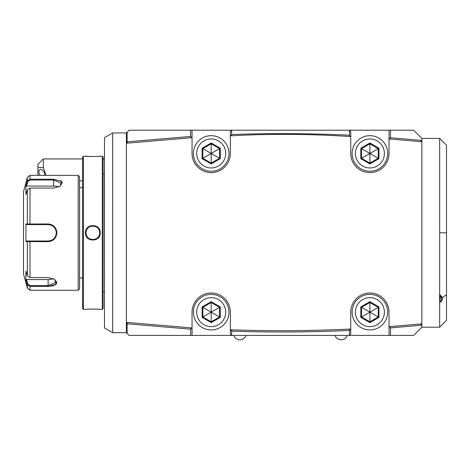 <?xml version="1.0" encoding="UTF-8"?>
<svg xmlns="http://www.w3.org/2000/svg" width="470" height="470" viewBox="0 0 470 470"><rect width="100%" height="100%" fill="white"/><g stroke="black" fill="none" stroke-linecap="round" stroke-linejoin="round"><path stroke-width="0.7" d="M211.195 294.373A17.784 17.784 0 0 0 193.411 312.156A17.784 17.784 0 0 0 211.195 329.94A17.784 17.784 0 0 0 228.978 312.156A17.784 17.784 0 0 0 211.195 294.373M190.591 329.164L192.042 327.931L192.042 312.156A19.152 19.152 0 0 1 211.195 293.004A19.152 19.152 0 0 1 230.347 312.156L230.347 334.047L231.716 335.416L129.115 335.416L127.112 333.418L127.112 323.789L190.591 329.164L190.591 335.416M230.347 329.781L231.716 329.828C270.943 331.174 310.159 330.927 349.369 329.094L350.738 329.029L350.738 312.156A19.152 19.152 0 0 1 369.89 293.004A19.152 19.152 0 0 1 389.043 312.156L389.043 326.691L421.878 323.877L421.878 141.746L389.043 138.932L389.043 153.467A19.152 19.152 0 0 1 369.89 172.619A19.152 19.152 0 0 1 350.738 153.467L350.738 136.594C310.623 133.897 270.491 133.644 230.347 135.842L230.347 153.467A19.152 19.152 0 0 1 211.195 172.619A19.152 19.152 0 0 1 192.042 153.467L192.042 137.692L126.377 143.238L126.377 322.379L192.042 327.931L192.042 335.416M191.143 328.483L190.673 327.843L191.93 327.919M127.112 323.789L126.377 323.037L126.377 322.379M127.746 322.526L126.924 323.519M390.411 139.032L389.953 138.403L389.178 138.938M420.509 141.611L421.525 140.383L390.511 137.716L389.953 138.403M389.043 138.932L389.043 130.208L390.511 130.208L390.511 137.716M440.208 299.419L440.114 302.098L440.789 301.805A6.839 4.835 180 0 0 442.393 298.691A6.839 4.835 180 0 0 440.789 295.571L442.393 297.622L446.5 294.719L446.5 320.364L439.662 327.208L439.662 138.415L421.878 138.415L421.878 140.324L421.878 138.415L413.665 130.208L390.511 130.208M350.738 136.529L349.909 135.853L349.386 136.506L350.738 136.594L350.738 131.577L349.369 130.208L389.043 130.208M349.369 130.208L231.716 130.208L230.347 131.577L230.347 135.842L231.698 135.765L231.187 135.119L230.347 135.789M126.377 143.238L126.377 132.945L129.115 130.208L231.716 130.208M190.591 130.208L190.591 136.459L127.112 141.834L127.112 132.205M127.112 141.834L127.746 143.097M126.377 142.586L126.924 142.105M190.591 136.459L191.143 137.14L190.673 137.781M127.112 333.418L126.377 332.678L112.694 332.678L112.694 132.945L126.377 132.945M126.377 332.678L126.377 323.037M231.716 335.416L349.369 335.416L350.738 334.047L350.738 329.029M439.662 327.208L421.878 327.208L413.665 335.416L349.369 335.416M233.766 335.416L246.08 335.416A6.515 6.515 0 0 1 233.766 335.416M335.004 335.416L347.318 335.416A6.515 6.515 0 0 1 335.004 335.416M421.878 323.877L421.878 325.299L420.509 324.012M421.525 140.383L421.878 140.324L421.878 141.746M421.878 327.208L421.878 325.299M390.511 335.416L390.511 327.907L421.525 325.24M389.043 335.416L389.043 326.691L389.953 327.22L390.411 326.591L389.178 326.679M390.511 327.907L389.953 327.22M349.369 329.094L349.909 329.77L350.738 329.094M231.669 335.369L231.669 331.15C270.932 332.496 310.188 332.249 349.433 330.416L349.433 335.351M349.433 330.416L349.909 329.77M231.669 331.15L231.187 330.504L231.716 329.828M230.347 329.828L231.187 330.504M369.89 294.373A17.784 17.784 0 0 1 387.674 312.156A17.784 17.784 0 0 1 369.89 329.94A17.784 17.784 0 0 1 352.106 312.156A17.784 17.784 0 0 1 369.89 294.373M369.89 297.657A14.5 14.5 0 0 0 355.39 312.156A14.5 14.5 0 0 0 369.89 326.662A14.5 14.5 0 0 0 384.389 312.156A14.5 14.5 0 0 0 369.89 297.657M369.89 322.632L378.961 317.397L378.961 306.922L369.89 301.687L360.819 306.922L360.819 317.397L369.89 322.632L369.89 321.809L378.25 316.986L378.25 307.333L369.89 302.504L361.53 307.333L361.53 316.986L369.89 321.809L369.89 312.239M360.819 317.397L369.82 312.197M360.819 306.922L369.82 312.121M369.89 301.687L369.89 312.08M378.961 306.922L369.961 312.121M378.961 317.397L369.961 312.197M440.789 295.571L440.114 296.247L439.949 294.267L439.662 294.343M446.5 294.719L446.5 145.254L439.662 138.415M446.5 320.364L446.5 145.254M440.226 299.161L440.114 296.247A6.157 4.353 180 0 1 440.114 302.098M43.358 158.936L43.358 167.714L37.882 167.144L37.882 164.406L43.358 158.936L82.603 158.936M37.882 175.351L37.882 167.144M46.089 175.351L43.358 167.714M40.156 175.351A4.107 2.515 63.4 0 1 38.851 171.732A4.107 2.515 63.4 0 1 39.921 169.511A4.107 2.515 63.4 0 1 42.999 170.592A4.107 2.515 63.4 0 1 44.656 174.634A4.107 2.515 63.4 0 1 44.591 175.351M112.694 132.945L104.487 137.681L104.487 327.943L112.694 332.678M104.434 291.629L103.118 291.629L103.118 173.982L104.434 173.988L104.487 292.187M102.301 156.199L102.301 309.424L103.118 308.602L103.118 157.021L102.301 156.199L100.245 156.199C100.668 156.592 85.041 156.592 85.469 156.199L91.762 156.557M85.469 309.424L83.419 309.424L83.419 156.199L85.469 156.199M85.469 232.809C85.046 223.209 100.674 223.203 100.245 232.809C100.68 242.414 85.046 242.42 85.469 232.809L86.022 232.809C85.593 223.99 100.128 223.99 99.699 232.809C100.128 241.633 85.593 241.633 86.022 232.809A6.839 6.839 0 0 1 86.034 232.392M99.282 156.287L99.963 156.228M100.045 234.542L100.245 232.809L99.699 232.809A6.839 6.839 0 0 0 99.687 232.392M85.469 309.419C85.052 309.025 100.68 309.031 100.245 309.419L99.963 309.395M99.282 309.331L97.76 309.219M96.855 309.166L95.921 309.119M94.875 309.084L93.924 309.066M92.849 309.06L91.762 309.066M90.828 309.09L89.77 309.125M88.848 309.166L87.96 309.219M86.445 309.331L85.757 309.395M83.419 309.424L82.603 308.602L82.603 157.021L83.419 156.199M78.22 175.351L78.22 290.272L79.589 288.903L79.589 176.72L78.22 175.351L29.998 175.351L29.998 179.223L53.598 179.223L61.611 181.367L59.996 186.343L53.598 188.065L29.998 188.065L27.354 189.804L25.909 194.551L25.909 185.768L27.354 181.026L29.998 179.223L29.998 180.01L53.598 180.01L61.805 183.523L59.79 186.472M78.22 290.272L29.998 290.272L29.998 286.4L27.354 284.597L25.909 279.856L25.909 271.072L27.354 275.82L29.998 277.558L48.122 277.558L54.526 279.28L56.142 284.25L48.122 286.4L29.998 286.4L50.184 286.306M51.459 286.154L52.1 286.042M52.863 285.872L53.85 285.578M55.014 285.073L55.989 284.397M56.565 283.704L56.617 281.459M36.907 241.65L48.122 241.65L27.354 241.592L27.883 241.022L26.473 241.022L48.122 241.022L29.998 241.022L29.998 277.558M48.175 223.973L48.122 223.973C53.41 224.472 56.329 227.421 56.882 232.809C56.335 238.196 53.416 241.145 48.122 241.65L48.122 241.022C53.092 240.54 55.83 237.802 56.335 232.809C55.83 227.815 53.092 225.083 48.122 224.601A8.207 8.207 0 0 1 48.592 224.619M54.32 279.151L56.335 282.1L48.122 285.613L29.998 285.613L27.883 284.191L26.473 279.568L48.122 279.568A8.207 4.107 0 0 0 53.333 278.634M25.909 185.768L26.473 186.055L27.883 181.432L27.354 181.026L27.354 177.384L23.5 191.772L23.5 273.851L27.354 288.239L27.354 284.597L27.883 284.191M56.335 232.809L56.882 232.809L56.641 230.77M56.194 229.389L56.006 228.961M55.39 227.88L54.949 227.274M27.354 275.82L27.354 241.592L25.909 241.592L25.909 224.031L48.122 223.973L48.122 224.601L29.998 224.601L48.122 224.601M62.34 182.83L62.034 181.913M61.464 181.226L60.483 180.55M27.883 181.432L29.998 180.01M27.354 189.804L27.354 224.031L27.883 224.601L29.998 224.601L29.998 188.065M49.056 224.654A8.207 8.207 0 0 1 49.99 224.819M50.907 225.089A8.207 8.207 0 0 1 51.348 225.265M52.205 225.688A8.207 8.207 0 0 1 52.617 225.941M52.634 225.953A8.207 8.207 0 0 1 53.01 226.217M53.75 226.834A8.207 8.207 0 0 1 54.085 227.169M54.708 227.909A8.207 8.207 0 0 1 54.984 228.297M55.666 229.566A8.207 8.207 0 0 1 55.842 230.006M56.112 230.923A8.207 8.207 0 0 1 56.277 231.863M56.318 232.333A8.207 8.207 0 0 1 56.318 233.285M56.277 233.76A8.207 8.207 0 0 1 56.112 234.7M55.842 235.611A8.207 8.207 0 0 1 55.666 236.058M54.984 237.321A8.207 8.207 0 0 1 54.708 237.714M54.091 238.449A8.207 8.207 0 0 1 53.75 238.789M53.01 239.406A8.207 8.207 0 0 1 52.211 239.929M51.353 240.358A8.207 8.207 0 0 1 50.907 240.534M49.99 240.805A8.207 8.207 0 0 1 49.056 240.969M48.592 241.004A8.207 8.207 0 0 1 48.122 241.022M28.041 241.022L29.563 241.022M25.909 241.592L26.473 241.022M25.909 279.856L26.473 279.568M26.473 186.055L53.598 186.055L53.598 179.223M53.598 186.055A8.207 4.107 180 0 1 58.803 186.989M26.473 224.601L27.883 224.601L26.473 224.601L25.909 224.031M28.041 224.601L29.563 224.601M86.069 231.974A6.839 6.839 0 0 1 86.133 231.563M86.227 231.152A6.839 6.839 0 0 1 86.339 230.746M86.48 230.347A6.839 6.839 0 0 1 87.038 229.213M87.273 228.861A6.839 6.839 0 0 1 87.526 228.526M87.802 228.203A6.839 6.839 0 0 1 88.096 227.903M88.407 227.615A6.839 6.839 0 0 1 88.736 227.351M89.083 227.11A6.839 6.839 0 0 1 89.811 226.687M90.199 226.511A6.839 6.839 0 0 1 90.587 226.358M90.992 226.229A6.839 6.839 0 0 1 91.397 226.129M91.815 226.052A6.839 6.839 0 0 1 92.232 226M92.649 225.976A6.839 6.839 0 0 1 93.072 225.976M93.489 226A6.839 6.839 0 0 1 93.906 226.052M94.323 226.129A6.839 6.839 0 0 1 94.729 226.229M95.128 226.358A6.839 6.839 0 0 1 95.522 226.511M95.909 226.687A6.839 6.839 0 0 1 96.638 227.11M96.985 227.351A6.839 6.839 0 0 1 97.313 227.615M97.625 227.903A6.839 6.839 0 0 1 97.919 228.203M98.189 228.526A6.839 6.839 0 0 1 98.447 228.861M98.677 229.213A6.839 6.839 0 0 1 99.24 230.347M99.382 230.746A6.839 6.839 0 0 1 99.493 231.152M99.587 231.563A6.839 6.839 0 0 1 99.652 231.974M86.022 232.809A6.839 6.839 0 0 0 86.034 233.232M86.069 233.649A6.839 6.839 0 0 0 86.133 234.06M86.227 234.471A6.839 6.839 0 0 0 86.339 234.877M86.48 235.276A6.839 6.839 0 0 0 87.038 236.404M87.273 236.757A6.839 6.839 0 0 0 87.526 237.097M87.802 237.415A6.839 6.839 0 0 0 88.096 237.72M88.407 238.008A6.839 6.839 0 0 0 88.736 238.272M89.083 238.513A6.839 6.839 0 0 0 89.811 238.936M90.199 239.113A6.839 6.839 0 0 0 90.587 239.265M90.992 239.389A6.839 6.839 0 0 0 91.397 239.494M91.815 239.571A6.839 6.839 0 0 0 92.232 239.624M92.649 239.647A6.839 6.839 0 0 0 93.072 239.647M93.489 239.624A6.839 6.839 0 0 0 93.906 239.571M94.323 239.494A6.839 6.839 0 0 0 94.729 239.389M95.128 239.265A6.839 6.839 0 0 0 95.522 239.113M95.909 238.936A6.839 6.839 0 0 0 96.638 238.513M96.985 238.272A6.839 6.839 0 0 0 97.313 238.008M97.625 237.72A6.839 6.839 0 0 0 97.919 237.415M98.189 237.097A6.839 6.839 0 0 0 98.447 236.757M98.677 236.404A6.839 6.839 0 0 0 99.24 235.276M99.382 234.877A6.839 6.839 0 0 0 99.493 234.471M99.587 234.06A6.839 6.839 0 0 0 99.652 233.649M99.687 233.232A6.839 6.839 0 0 0 99.699 232.809M192.042 130.208L192.042 137.692L191.143 137.14M191.936 137.704L190.673 137.792M349.386 136.506L340.033 135.93M317.967 134.931L304.724 134.573M296.029 134.432L292.875 134.397M289.038 134.373L275.579 134.402M257.725 134.72L257.202 134.737M241.075 135.313L231.698 135.765M349.433 130.272L349.433 135.207C310.188 133.374 270.932 133.127 231.669 134.473L231.187 135.119M349.433 135.207L349.909 135.853M231.669 134.473L231.669 130.255M211.195 135.677A17.784 17.784 0 0 1 228.978 153.467A17.784 17.784 0 0 1 211.195 171.25A17.784 17.784 0 0 1 193.411 153.467A17.784 17.784 0 0 1 211.195 135.677M211.195 138.961A14.5 14.5 0 0 0 196.695 153.467A14.5 14.5 0 0 0 211.195 167.966A14.5 14.5 0 0 0 225.7 153.467A14.5 14.5 0 0 0 211.195 138.961M211.195 163.936L220.266 158.701L220.266 148.226L211.195 142.992L202.124 148.226L202.124 158.701L211.195 163.936L211.195 163.113L219.555 158.29L219.555 148.638L211.195 143.814L202.834 148.638L202.834 158.29L211.195 163.113L211.195 153.543M202.124 158.701L211.13 153.502M202.124 148.226L211.13 153.426M211.195 142.992L211.195 153.385M220.266 148.226L211.265 153.426M220.266 158.701L211.265 153.502M369.89 135.677A17.784 17.784 0 0 1 387.674 153.467A17.784 17.784 0 0 1 369.89 171.25A17.784 17.784 0 0 1 352.106 153.467A17.784 17.784 0 0 1 369.89 135.677M369.89 138.961A14.5 14.5 0 0 0 355.39 153.467A14.5 14.5 0 0 0 369.89 167.966A14.5 14.5 0 0 0 384.389 153.467A14.5 14.5 0 0 0 369.89 138.961M369.89 163.936L378.961 158.701L378.961 148.226L369.89 142.992L360.819 148.226L360.819 158.701L369.89 163.936L369.89 163.113L378.25 158.29L378.25 148.638L369.89 143.814L361.53 148.638L361.53 158.29L369.89 163.113L369.89 153.543M360.819 158.701L369.82 153.502M360.819 148.226L369.82 153.426M369.89 142.992L369.89 153.385M378.961 148.226L369.961 153.426M378.961 158.701L369.961 153.502M211.195 297.657A14.5 14.5 0 0 1 225.7 312.156A14.5 14.5 0 0 1 211.195 326.662A14.5 14.5 0 0 1 196.695 312.156A14.5 14.5 0 0 1 211.195 297.657M211.195 322.632L220.266 317.397L220.266 306.922L211.195 301.687L202.124 306.922L202.124 317.397L211.195 322.632L211.195 321.809L219.555 316.986L219.555 307.333L211.195 302.504L202.834 307.333L202.834 316.986L211.195 321.809L211.195 312.239M202.124 317.397L211.13 312.197M202.124 306.922L211.13 312.121M211.195 301.687L211.195 312.08M220.266 306.922L211.265 312.121M220.266 317.397L211.265 312.197M439.662 232.809L446.5 232.809M48.122 286.4L48.122 279.568M29.998 286.4L29.998 285.613M442.393 297.622L442.393 298.691M104.487 158.936L103.118 158.936M82.603 180.827L79.589 180.827M104.434 173.988L104.487 173.436M102.301 309.424L100.245 309.424M79.589 187.665L82.603 187.665M79.589 277.958L82.603 277.958M27.354 288.239L29.998 290.272M27.354 177.384L29.998 175.351"/></g></svg>
